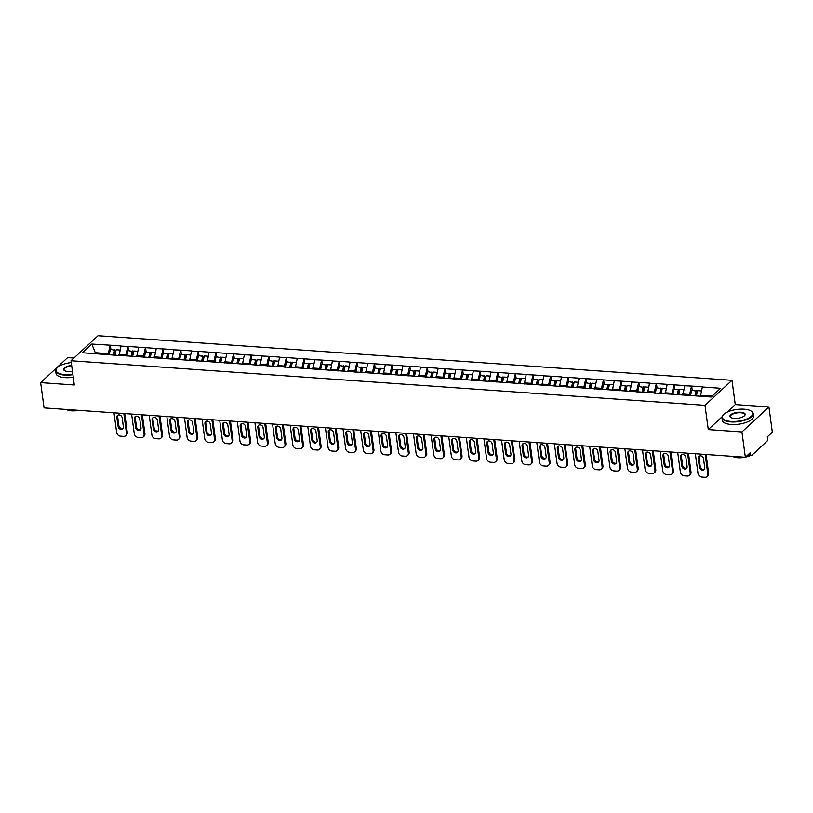 <?xml version="1.0" encoding="UTF-8"?>
<svg xmlns="http://www.w3.org/2000/svg" width="813" height="813" viewBox="0 0 813 813"><rect width="100%" height="100%" fill="white"/><g stroke="black" fill="none" stroke-linecap="round" stroke-linejoin="round"><path stroke-width="1.22" d="M73.922 358.055L67.642 357.608L40.65 382.628L44.075 407.923L745.358 457.252L741.934 431.957L768.925 406.937L735.277 404.569L731.995 380.311L98.017 335.718L71.026 360.738L705.003 405.331L731.995 380.311M768.925 406.937L772.35 432.231L767.299 436.916L767.553 438.766A1.89 0.833 94 0 1 766.974 441.246L751.7 455.402A1.89 0.833 94 0 1 751.334 455.565L747.472 455.29M95.67 353.696L91.818 344.062L82.418 352.761L118.576 355.464M91.818 344.062L110.324 345.2L110.893 349.397M119.125 355.505L121.056 345.952L110.324 345.2M120.893 346.104L127.946 346.44L128.515 350.637M136.747 356.744L138.667 347.192L127.946 346.44M138.505 347.344L145.557 347.679L146.127 351.877M154.358 357.984L156.289 348.431L145.557 347.679M156.126 348.584L163.179 348.919L163.748 353.116M171.98 359.224L173.901 349.671L163.179 348.919M173.748 349.824L180.791 350.149L181.36 354.356M189.592 360.464L191.522 350.911L180.791 350.149M191.36 351.053L198.413 351.389L198.982 355.596M207.213 361.704L209.134 352.151L198.413 351.389M208.982 352.293L216.024 352.629L216.593 356.826M224.825 362.944L226.756 353.391L216.024 352.629M226.593 353.533L233.646 353.868L234.215 358.066M242.447 364.183L244.378 354.631L233.646 353.868M244.215 354.773L251.258 355.108L251.827 359.305M260.058 365.423L261.989 355.86L251.258 355.108M261.827 356.013L268.879 356.348L269.449 360.545M277.68 366.663L279.611 357.1L268.879 356.348M279.448 357.253L286.491 357.588L287.06 361.785M295.292 367.893L297.223 358.34L286.491 357.588M297.06 358.492L304.113 358.828L304.682 363.025M312.914 369.132L314.844 359.58L304.113 358.828M314.682 359.732L321.724 360.068L322.294 364.265M330.525 370.372L332.456 360.82L321.724 360.068M332.293 360.972L339.346 361.307L339.915 365.504M348.147 371.612L350.078 362.059L339.346 361.307M349.915 362.212L356.958 362.547L357.527 366.744M365.759 372.852L367.689 363.299L356.958 362.547M367.527 363.452L374.58 363.787L375.149 367.984M383.38 374.092L385.311 364.539L374.58 363.787M385.149 364.691L392.191 365.027L392.76 369.224M400.992 375.332L402.923 365.779L392.191 365.027M402.76 365.931L409.813 366.267L410.382 370.464M418.614 376.571L420.545 367.019L409.813 366.267M420.382 367.171L427.435 367.496L427.994 371.704M436.225 377.811L438.156 368.259L427.435 367.496M437.994 368.411L445.046 368.736L445.615 372.943M453.847 379.051L455.778 369.498L445.046 368.736M455.615 369.641L462.668 369.976L463.227 374.173M471.459 380.291L473.39 370.738L462.668 369.976M473.227 370.88L480.28 371.216L480.849 375.413M489.08 381.531L491.011 371.978L480.28 371.216M490.849 372.12L497.902 372.456L498.46 376.653M506.702 382.771L508.623 373.208L497.902 372.456M508.46 373.36L515.513 373.695L516.082 377.893M524.314 384.01L526.245 374.447L515.513 373.695M526.082 374.6L533.135 374.935L533.694 379.132M541.936 385.24L543.856 375.687L533.135 374.935M543.694 375.84L550.747 376.175L551.316 380.372M559.547 386.48L561.478 376.927L550.747 376.175M561.316 377.08L568.368 377.415L568.927 381.612M577.169 387.72L579.09 378.167L568.368 377.415M578.927 378.319L585.98 378.655L586.549 382.852M594.781 388.96L596.712 379.407L585.98 378.655M596.549 379.559L603.602 379.895L604.171 384.092M612.402 390.199L614.323 380.647L603.602 379.895M614.161 380.799L621.213 381.134L621.782 385.332M630.014 391.439L631.945 381.886L621.213 381.134M631.782 382.039L638.835 382.374L639.404 386.571M647.636 392.679L649.557 383.126L638.835 382.374M649.394 383.279L656.447 383.614L657.016 387.811M665.247 393.919L667.178 384.366L656.447 383.614M667.016 384.519L674.068 384.844L674.638 389.051M682.869 395.159L684.79 385.606L674.068 384.844M684.627 385.758L691.68 386.084L692.249 390.291M700.46 396.236L702.412 386.846L691.68 386.084M702.249 386.988L720.603 388.279L711.202 396.988L118.383 355.291M126.015 355.992L125.863 354.864L118.972 354.377M125.863 354.864L127.783 346.582M143.637 357.232L143.484 356.104L136.594 355.616M143.484 356.104L145.395 347.822M161.248 358.472L161.096 357.344L154.206 356.856M161.096 357.344L163.017 349.062M178.87 359.712L178.718 358.584L171.828 358.096M178.718 358.584L180.628 350.301M196.482 360.952L196.329 359.824L189.439 359.336M196.329 359.824L198.25 351.541M214.104 362.181L213.951 361.063L207.061 360.576M213.951 361.063L215.862 352.781M231.715 363.421L231.563 362.303L224.673 361.815M231.563 362.303L233.483 354.021M249.337 364.661L249.185 363.533L242.294 363.055M249.185 363.533L251.095 355.261M266.949 365.901L266.796 364.773L259.906 364.295M266.796 364.773L268.717 356.501M284.57 367.141L284.418 366.013L277.528 365.535M284.418 366.013L286.328 357.74M302.182 368.38L302.03 367.252L295.139 366.775M302.03 367.252L303.95 358.98M319.804 369.62L319.651 368.492L312.761 368.015M319.651 368.492L321.562 360.22M337.415 370.86L337.263 369.732L330.373 369.244M337.263 369.732L339.184 361.46M355.037 372.1L354.885 370.972L347.994 370.484M354.885 370.972L356.805 362.7M372.649 373.34L372.496 372.212L365.606 371.724M372.496 372.212L374.417 363.929M390.27 374.58L390.118 373.452L383.228 372.964M390.118 373.452L392.039 365.169M407.882 375.819L407.73 374.691L400.839 374.204M407.73 374.691L409.65 366.409M425.504 377.059L425.351 375.931L418.461 375.443M425.351 375.931L427.272 367.649M443.115 378.299L442.963 377.171L436.073 376.683M442.963 377.171L444.884 368.889M460.737 379.529L460.585 378.411L453.695 377.923M460.585 378.411L462.506 370.128M478.349 380.769L478.196 379.651L471.306 379.163M478.196 379.651L480.117 371.368M495.971 382.008L495.818 380.891L488.928 380.403M495.818 380.891L497.739 372.608M513.582 383.248L513.43 382.12L506.55 381.643M513.43 382.12L515.351 373.848M531.204 384.488L531.052 383.36L524.161 382.882M531.052 383.36L532.972 375.088M548.816 385.728L548.663 384.6L541.783 384.122M548.663 384.6L550.584 376.328M566.437 386.968L566.285 385.84L559.395 385.362M566.285 385.84L568.206 377.567M584.049 388.208L583.897 387.079L577.017 386.592M583.897 387.079L585.817 378.807M601.671 389.447L601.518 388.319L594.628 387.831M601.518 388.319L603.439 380.047M619.282 390.687L619.13 389.559L612.25 389.071M619.13 389.559L621.051 381.277M636.904 391.927L636.752 390.799L629.862 390.311M636.752 390.799L638.672 382.517M654.516 393.167L654.363 392.039L647.483 391.551M654.363 392.039L656.284 383.756M672.138 394.407L671.985 393.279L665.095 392.791M671.985 393.279L673.906 384.996M689.759 395.646L689.607 394.518L682.717 394.031M689.607 394.518L691.517 386.236M748.57 454.274L750.653 454.426L750.409 452.577L745.358 457.252M750.653 454.426A1.89 0.833 94 0 0 751.334 455.565M712.168 396.104L700.328 395.27M40.65 382.628L74.298 384.996L71.026 360.738M722.015 416.856L708.286 429.589L741.934 431.957M708.286 429.589L705.003 405.331M108.403 354.753L108.251 353.625L95.538 352.73L94.582 353.614M108.251 353.625L110.162 345.352M735.277 404.569L726.974 412.262M707.015 476.591A3.78 3.069 -132.8 0 0 707.828 474.05L708.641 473.308A3.78 3.069 47.2 0 1 707.828 475.839L707.015 476.591A3.78 3.069 -132.8 0 1 704.912 477.282L701.863 477.068A3.78 3.069 -132.8 0 1 698.011 473.359L695.349 453.735M707.828 474.05L705.176 454.426M703.519 458.705A2.967 2.409 -132.8 0 0 701.629 456.123A2.967 2.409 -132.8 0 0 698.855 456.347A2.967 2.409 -132.8 0 0 698.215 458.329L699.434 467.343A2.967 2.409 -132.8 0 0 701.314 469.924A2.967 2.409 -132.8 0 0 704.099 469.701A2.967 2.409 -132.8 0 0 704.739 467.719L703.519 458.705M708.641 473.308L706.101 454.487M699.312 456.022A2.967 2.409 -132.8 0 0 699.017 457.577L700.237 466.591A2.967 2.409 -132.8 0 0 704.454 469.274M701.334 390.921L697.524 390.657L696.395 395.951M690.542 395.697L691.7 390.25L696.802 391.185L695.796 395.901M694.922 395.84L696.05 390.555M689.404 475.351A3.78 3.069 -132.8 0 0 690.217 472.81L691.02 472.068A3.78 3.069 47.2 0 1 690.207 474.599L689.404 475.351A3.78 3.069 -132.8 0 1 687.3 476.042L684.251 475.829A3.78 3.069 -132.8 0 1 680.39 472.119L677.737 452.495M690.217 472.81L687.564 453.187M685.898 457.465A2.967 2.409 -132.8 0 0 684.018 454.884A2.967 2.409 -132.8 0 0 681.233 455.107A2.967 2.409 -132.8 0 0 680.593 457.089L681.812 466.103A2.967 2.409 -132.8 0 0 683.703 468.684A2.967 2.409 -132.8 0 0 686.477 468.461A2.967 2.409 -132.8 0 0 687.117 466.479L685.898 457.465M691.02 472.068L688.479 453.248M681.69 454.792A2.967 2.409 -132.8 0 0 681.406 456.337L682.625 465.351A2.967 2.409 -132.8 0 0 686.833 468.034M683.723 389.691L679.902 389.417L678.774 394.712M672.93 394.457L674.089 389.01L679.19 389.945L678.184 394.671M677.31 394.61L678.438 389.315M671.782 474.111A3.78 3.069 -132.8 0 0 672.595 471.581L673.408 470.829A3.78 3.069 47.2 0 1 672.595 473.359L671.782 474.111A3.78 3.069 -132.8 0 1 669.678 474.802L666.63 474.589A3.78 3.069 -132.8 0 1 662.778 470.89L660.115 451.256M672.595 471.581L669.942 451.947M668.286 456.225A2.967 2.409 -132.8 0 0 666.396 453.644A2.967 2.409 -132.8 0 0 663.621 453.867A2.967 2.409 -132.8 0 0 662.981 455.849L664.201 464.863A2.967 2.409 -132.8 0 0 666.081 467.445A2.967 2.409 -132.8 0 0 668.865 467.221A2.967 2.409 -132.8 0 0 669.505 465.239L668.286 456.225M673.408 470.829L670.867 452.018M664.079 453.552A2.967 2.409 -132.8 0 0 663.784 455.107L665.004 464.111A2.967 2.409 -132.8 0 0 669.221 466.794M666.101 388.451L662.29 388.177L661.162 393.472M655.308 393.218L656.467 387.771L661.569 388.705L660.563 393.431M659.689 393.37L660.817 388.075M654.17 472.871A3.78 3.069 -132.8 0 0 654.983 470.341L655.786 469.589A3.78 3.069 47.2 0 1 654.973 472.119L654.17 472.871A3.78 3.069 -132.8 0 1 652.067 473.562L649.008 473.349A3.78 3.069 -132.8 0 1 645.156 469.65L642.504 450.016M654.983 470.341L652.331 450.707M650.664 454.985A2.967 2.409 -132.8 0 0 648.784 452.404A2.967 2.409 -132.8 0 0 646 452.628A2.967 2.409 -132.8 0 0 645.359 454.609L646.579 463.623A2.967 2.409 -132.8 0 0 648.469 466.205A2.967 2.409 -132.8 0 0 651.243 465.981A2.967 2.409 -132.8 0 0 651.884 463.999L650.664 454.985M655.786 469.589L653.245 450.778M646.457 452.313A2.967 2.409 -132.8 0 0 646.172 453.867L647.392 462.871A2.967 2.409 -132.8 0 0 651.599 465.554M648.489 387.212L644.668 386.937L643.54 392.232M637.687 391.978L638.855 386.531L643.957 387.466L642.951 392.191M642.077 392.13L643.205 386.836M636.549 471.631A3.78 3.069 -132.8 0 0 637.362 469.101L638.175 468.349A3.78 3.069 47.2 0 1 637.362 470.89L636.549 471.631A3.78 3.069 -132.8 0 1 634.445 472.323L631.396 472.109A3.78 3.069 -132.8 0 1 627.534 468.41L624.882 448.776M637.362 469.101L634.709 449.467M633.053 453.745A2.967 2.409 -132.8 0 0 631.162 451.174A2.967 2.409 -132.8 0 0 628.378 451.388A2.967 2.409 -132.8 0 0 627.748 453.38L628.967 462.384A2.967 2.409 -132.8 0 0 630.847 464.965A2.967 2.409 -132.8 0 0 633.632 464.741A2.967 2.409 -132.8 0 0 634.272 462.76L633.053 453.745M638.175 468.349L635.634 449.538M628.845 451.073A2.967 2.409 -132.8 0 0 628.551 452.628L629.77 461.632A2.967 2.409 -132.8 0 0 633.977 464.314M630.868 385.972L627.057 385.697L625.929 390.992M620.075 390.738L621.234 385.291L626.335 386.226L625.329 390.951M624.455 390.89L625.583 385.596M618.927 470.392A3.78 3.069 -132.8 0 0 619.75 467.861L620.553 467.109A3.78 3.069 47.2 0 1 619.74 469.65L618.927 470.392A3.78 3.069 -132.8 0 1 616.823 471.083L613.774 470.869A3.78 3.069 -132.8 0 1 609.923 467.17L607.27 447.536M619.75 467.861L617.097 448.227M615.431 452.506A2.967 2.409 -132.8 0 0 613.551 449.935A2.967 2.409 -132.8 0 0 610.766 450.148A2.967 2.409 -132.8 0 0 610.126 452.14L611.346 461.144A2.967 2.409 -132.8 0 0 613.226 463.725A2.967 2.409 -132.8 0 0 616.01 463.512A2.967 2.409 -132.8 0 0 616.65 461.52L615.431 452.506M620.553 467.109L618.012 448.298M611.224 449.833A2.967 2.409 -132.8 0 0 610.939 451.388L612.159 460.392A2.967 2.409 -132.8 0 0 616.366 463.075M613.256 384.732L609.435 384.458L608.307 389.752M602.453 389.498L603.622 384.051L608.724 384.986L607.718 389.712M606.844 389.651L607.972 384.356M744.129 409.224A15.386 5.884 -7.7 0 0 723.326 414.793A15.386 5.884 -7.7 0 0 730.948 421.429A15.386 5.884 -7.7 0 0 748.509 418.187A15.386 5.884 -7.7 0 0 751.1 411.043A15.386 5.884 -7.7 0 0 744.129 409.224M751.283 411.165A15.772 6.026 172.3 0 1 751.476 411.276A15.772 6.026 172.3 0 1 753.214 413.563A15.772 6.026 172.3 0 1 730.836 421.927A15.772 6.026 172.3 0 1 721.964 417.78A15.772 6.026 172.3 0 1 723.021 415.128A15.772 6.026 172.3 0 1 723.184 414.965M740.836 412.272A7.693 2.937 172.3 0 1 744.647 415.595A7.693 2.937 172.3 0 1 734.241 418.38A7.693 2.937 172.3 0 1 730.755 417.465A7.693 2.937 172.3 0 1 732.056 413.898A7.693 2.937 172.3 0 1 740.836 412.272M744.484 415.758A7.317 2.795 -7.7 0 0 744.84 414.691A7.317 2.795 -7.7 0 0 740.714 412.77A7.317 2.795 -7.7 0 0 730.338 416.652A7.317 2.795 -7.7 0 0 730.958 417.587M739.617 456.845A15.772 6.026 172.3 0 1 735.552 456.815A15.772 6.026 172.3 0 1 731.985 456.317M744.982 457.231A11.352 4.339 172.3 0 1 737.798 457.719A11.352 4.339 172.3 0 1 732.828 456.479M753.214 413.563L753.549 416.104A15.772 6.026 172.3 0 1 731.182 424.467A15.772 6.026 172.3 0 1 722.3 420.331L721.964 417.78M750.409 455.493A11.352 4.339 172.3 0 1 745.501 457.119M757.716 449.833A15.772 6.026 172.3 0 1 754.078 453.207M748.671 455.371A15.772 6.026 172.3 0 1 746.883 455.839M71.27 362.537A15.386 5.884 -7.7 0 0 57.052 367.933A15.386 5.884 -7.7 0 0 64.674 374.569A15.386 5.884 -7.7 0 0 72.835 374.173M72.906 374.661A15.772 6.026 172.3 0 1 64.562 375.067A15.772 6.026 172.3 0 1 55.68 370.921A15.772 6.026 172.3 0 1 56.747 368.269A15.772 6.026 172.3 0 1 56.9 368.096M72.448 371.256A7.693 2.937 172.3 0 1 67.967 371.511A7.693 2.937 172.3 0 1 64.481 370.606A7.693 2.937 172.3 0 1 64.847 367.598A7.693 2.937 172.3 0 1 71.666 365.454M73.343 409.986A15.772 6.026 172.3 0 1 69.278 409.955A15.772 6.026 172.3 0 1 65.711 409.447M78.709 410.362A11.352 4.339 172.3 0 1 71.524 410.86A11.352 4.339 172.3 0 1 66.554 409.62M73.251 377.202A15.772 6.026 172.3 0 1 64.898 377.608A15.772 6.026 172.3 0 1 56.026 373.462L55.68 370.921M71.727 365.952A7.317 2.795 -7.7 0 0 64.054 369.793A7.317 2.795 -7.7 0 0 64.684 370.728M601.315 469.162A3.78 3.069 -132.8 0 0 602.128 466.621L602.941 465.869A3.78 3.069 47.2 0 1 602.128 468.41L601.315 469.162A3.78 3.069 -132.8 0 1 599.211 469.843L596.163 469.629A3.78 3.069 -132.8 0 1 592.301 465.93L589.649 446.296M602.128 466.621L599.476 446.987M597.819 451.266A2.967 2.409 -132.8 0 0 595.929 448.695A2.967 2.409 -132.8 0 0 593.144 448.908A2.967 2.409 -132.8 0 0 592.514 450.9L593.724 459.904A2.967 2.409 -132.8 0 0 595.614 462.485A2.967 2.409 -132.8 0 0 598.398 462.272A2.967 2.409 -132.8 0 0 599.039 460.28L597.819 451.266M602.941 465.869L600.4 447.059M593.612 448.593A2.967 2.409 -132.8 0 0 593.317 450.148L594.537 459.152A2.967 2.409 -132.8 0 0 598.744 461.835M595.634 383.492L591.823 383.218L590.695 388.512M584.842 388.258L586 382.811L591.102 383.746L590.096 388.472M589.222 388.411L590.35 383.116M583.693 467.922A3.78 3.069 -132.8 0 0 584.517 465.382L585.319 464.63A3.78 3.069 47.2 0 1 584.506 467.17L583.693 467.922A3.78 3.069 -132.8 0 1 581.59 468.603L578.541 468.39A3.78 3.069 -132.8 0 1 574.689 464.69L572.037 445.067M584.517 465.382L581.864 445.758M580.197 450.026A2.967 2.409 -132.8 0 0 578.317 447.455A2.967 2.409 -132.8 0 0 575.533 447.668A2.967 2.409 -132.8 0 0 574.893 449.66L576.112 458.664A2.967 2.409 -132.8 0 0 577.992 461.245A2.967 2.409 -132.8 0 0 580.777 461.032A2.967 2.409 -132.8 0 0 581.417 459.04L580.197 450.026M585.319 464.63L582.779 445.819M575.99 447.353A2.967 2.409 -132.8 0 0 575.706 448.908L576.925 457.922A2.967 2.409 -132.8 0 0 581.132 460.595M578.023 382.252L574.202 381.988L573.074 387.273M567.22 387.029L568.389 381.571L573.49 382.506L572.484 387.232M571.61 387.171L572.738 381.876M566.082 466.682A3.78 3.069 -132.8 0 0 566.895 464.142L567.708 463.39A3.78 3.069 47.2 0 1 566.895 465.93L566.082 466.682A3.78 3.069 -132.8 0 1 563.978 467.373L560.929 467.15A3.78 3.069 -132.8 0 1 557.068 463.451L554.415 443.827M566.895 464.142L564.242 444.518M562.586 448.796A2.967 2.409 -132.8 0 0 560.696 446.215A2.967 2.409 -132.8 0 0 557.911 446.428A2.967 2.409 -132.8 0 0 557.281 448.42L558.49 457.424A2.967 2.409 -132.8 0 0 560.381 460.006A2.967 2.409 -132.8 0 0 563.165 459.792A2.967 2.409 -132.8 0 0 563.805 457.8L562.586 448.796M567.708 463.39L565.167 444.579M558.379 446.113A2.967 2.409 -132.8 0 0 558.084 447.668L559.303 456.682A2.967 2.409 -132.8 0 0 563.511 459.355M560.401 381.012L556.59 380.748L555.462 386.033M549.608 385.789L550.767 380.332L555.868 381.267L554.862 385.992M553.988 385.931L555.116 380.636M548.46 465.443A3.78 3.069 -132.8 0 0 549.283 462.902L550.086 462.15A3.78 3.069 47.2 0 1 549.273 464.69L548.46 465.443A3.78 3.069 -132.8 0 1 546.356 466.134L543.308 465.92A3.78 3.069 -132.8 0 1 539.456 462.211L536.804 442.587M549.283 462.902L546.631 443.278M544.964 447.557A2.967 2.409 -132.8 0 0 543.084 444.975A2.967 2.409 -132.8 0 0 540.299 445.189A2.967 2.409 -132.8 0 0 539.659 447.18L540.879 456.195A2.967 2.409 -132.8 0 0 542.759 458.766A2.967 2.409 -132.8 0 0 545.543 458.552A2.967 2.409 -132.8 0 0 546.184 456.56L544.964 447.557M550.086 462.15L547.545 443.339M540.757 444.874A2.967 2.409 -132.8 0 0 540.472 446.428L541.692 455.443A2.967 2.409 -132.8 0 0 545.899 458.115M542.789 379.773L538.968 379.508L537.84 384.793M531.987 384.549L533.155 379.092L538.257 380.037L537.251 384.752M536.377 384.691L537.505 379.407M530.848 464.203A3.78 3.069 -132.8 0 0 531.661 461.662L532.474 460.91A3.78 3.069 47.2 0 1 531.661 463.451L530.848 464.203A3.78 3.069 -132.8 0 1 528.745 464.894L525.696 464.68A3.78 3.069 -132.8 0 1 521.834 460.971L519.182 441.347M531.661 461.662L529.009 442.038M527.352 446.317A2.967 2.409 -132.8 0 0 525.462 443.735A2.967 2.409 -132.8 0 0 522.678 443.949A2.967 2.409 -132.8 0 0 522.048 445.941L523.257 454.955A2.967 2.409 -132.8 0 0 525.147 457.526A2.967 2.409 -132.8 0 0 527.932 457.313A2.967 2.409 -132.8 0 0 528.572 455.321L527.352 446.317M532.474 460.91L529.934 442.099M523.145 443.634A2.967 2.409 -132.8 0 0 522.85 445.189L524.07 454.203A2.967 2.409 -132.8 0 0 528.277 456.876M525.168 378.533L521.357 378.269L520.229 383.553M514.375 383.309L515.533 377.852L520.635 378.797L519.629 383.512M518.755 383.451L519.883 378.167M513.227 462.963A3.78 3.069 -132.8 0 0 514.05 460.422L514.853 459.67A3.78 3.069 47.2 0 1 514.04 462.211L513.227 462.963A3.78 3.069 -132.8 0 1 511.123 463.654L508.074 463.44A3.78 3.069 -132.8 0 1 504.223 459.731L501.57 440.107M514.05 460.422L511.397 440.798M509.731 445.077A2.967 2.409 -132.8 0 0 507.851 442.496A2.967 2.409 -132.8 0 0 505.066 442.709A2.967 2.409 -132.8 0 0 504.426 444.701L505.645 453.715A2.967 2.409 -132.8 0 0 507.525 456.286A2.967 2.409 -132.8 0 0 510.31 456.073A2.967 2.409 -132.8 0 0 510.95 454.081L509.731 445.077M514.853 459.67L512.312 440.859M505.523 442.394A2.967 2.409 -132.8 0 0 505.239 443.949L506.458 452.963A2.967 2.409 -132.8 0 0 510.666 455.636M507.556 377.293L503.735 377.029L502.607 382.313M496.753 382.069L497.922 376.622L503.023 377.557L502.017 382.273M501.143 382.212L502.271 376.927M495.615 461.723A3.78 3.069 -132.8 0 0 496.428 459.182L497.241 458.43A3.78 3.069 47.2 0 1 496.428 460.971L495.615 461.723A3.78 3.069 -132.8 0 1 493.511 462.414L490.463 462.201A3.78 3.069 -132.8 0 1 486.601 458.491L483.948 438.868M496.428 459.182L493.776 439.559M492.119 443.837A2.967 2.409 -132.8 0 0 490.229 441.256A2.967 2.409 -132.8 0 0 487.444 441.479A2.967 2.409 -132.8 0 0 486.814 443.461L488.024 452.475A2.967 2.409 -132.8 0 0 489.914 455.046A2.967 2.409 -132.8 0 0 492.698 454.833A2.967 2.409 -132.8 0 0 493.339 452.841L492.119 443.837M497.241 458.43L494.7 439.62M487.902 441.154A2.967 2.409 -132.8 0 0 487.617 442.709L488.837 451.723A2.967 2.409 -132.8 0 0 493.044 454.396M489.934 376.053L486.123 375.789L484.985 381.073M479.142 380.83L480.3 375.382L485.402 376.317L484.396 381.033M483.522 380.972L484.65 375.687M477.993 460.483A3.78 3.069 -132.8 0 0 478.816 457.943L479.619 457.191A3.78 3.069 47.2 0 1 478.806 459.731L477.993 460.483A3.78 3.069 -132.8 0 1 475.89 461.174L472.841 460.961A3.78 3.069 -132.8 0 1 468.989 457.252L466.337 437.628M478.816 457.943L476.154 438.319M474.497 442.597A2.967 2.409 -132.8 0 0 472.617 440.016A2.967 2.409 -132.8 0 0 469.833 440.24A2.967 2.409 -132.8 0 0 469.192 442.221L470.412 451.235A2.967 2.409 -132.8 0 0 472.292 453.817A2.967 2.409 -132.8 0 0 475.077 453.593A2.967 2.409 -132.8 0 0 475.717 451.611L474.497 442.597M479.619 457.191L477.079 438.38M470.29 439.914A2.967 2.409 -132.8 0 0 470.005 441.469L471.225 450.483A2.967 2.409 -132.8 0 0 475.432 453.166M472.323 374.813L468.501 374.549L467.373 379.844M461.52 379.59L462.688 374.143L467.79 375.078L466.784 379.793M465.91 379.732L467.038 374.447M460.382 459.243A3.78 3.069 -132.8 0 0 461.195 456.703L462.008 455.961A3.78 3.069 47.2 0 1 461.195 458.491L460.382 459.243A3.78 3.069 -132.8 0 1 458.278 459.934L455.229 459.721A3.78 3.069 -132.8 0 1 451.367 456.012L448.715 436.388M461.195 456.703L458.542 437.079M456.886 441.357A2.967 2.409 -132.8 0 0 454.995 438.776A2.967 2.409 -132.8 0 0 452.211 439A2.967 2.409 -132.8 0 0 451.571 440.981L452.79 449.996A2.967 2.409 -132.8 0 0 454.68 452.577A2.967 2.409 -132.8 0 0 457.465 452.353A2.967 2.409 -132.8 0 0 458.105 450.372L456.886 441.357M462.008 455.961L459.457 437.14M452.668 438.674A2.967 2.409 -132.8 0 0 452.384 440.229L453.603 449.243A2.967 2.409 -132.8 0 0 457.81 451.926M454.701 373.574L450.89 373.309L449.752 378.604M443.908 378.35L445.067 372.903L450.168 373.838L449.162 378.553M448.288 378.492L449.416 373.208M442.76 458.004A3.78 3.069 -132.8 0 0 443.583 455.463L444.386 454.721A3.78 3.069 47.2 0 1 443.573 457.252L442.76 458.004A3.78 3.069 -132.8 0 1 440.656 458.695L437.607 458.481A3.78 3.069 -132.8 0 1 433.756 454.772L431.103 435.148M443.583 455.463L440.92 435.839M439.264 440.118A2.967 2.409 -132.8 0 0 437.384 437.536A2.967 2.409 -132.8 0 0 434.599 437.76A2.967 2.409 -132.8 0 0 433.959 439.742L435.179 448.756A2.967 2.409 -132.8 0 0 437.059 451.337A2.967 2.409 -132.8 0 0 439.843 451.113A2.967 2.409 -132.8 0 0 440.483 449.132L439.264 440.118M444.386 454.721L441.845 435.9M435.057 437.445A2.967 2.409 -132.8 0 0 434.772 438.99L435.992 448.004A2.967 2.409 -132.8 0 0 440.199 450.687M437.089 372.344L433.268 372.069L432.14 377.364M426.286 377.11L427.455 371.663L432.557 372.598L431.54 377.323M430.666 377.262L431.805 371.968M425.148 456.764A3.78 3.069 -132.8 0 0 425.961 454.233L426.774 453.481A3.78 3.069 47.2 0 1 425.961 456.012L425.148 456.764A3.78 3.069 -132.8 0 1 423.045 457.455L419.996 457.241A3.78 3.069 -132.8 0 1 416.134 453.542L413.482 433.908M425.961 454.233L423.309 434.599M421.652 438.878A2.967 2.409 -132.8 0 0 419.762 436.296A2.967 2.409 -132.8 0 0 416.978 436.52A2.967 2.409 -132.8 0 0 416.337 438.502L417.557 447.516A2.967 2.409 -132.8 0 0 419.447 450.097A2.967 2.409 -132.8 0 0 422.232 449.874A2.967 2.409 -132.8 0 0 422.872 447.892L421.652 438.878M426.774 453.481L424.223 434.67M417.435 436.205A2.967 2.409 -132.8 0 0 417.15 437.76L418.37 446.764A2.967 2.409 -132.8 0 0 422.577 449.447M419.467 371.104L415.656 370.83L414.518 376.124M408.675 375.87L409.833 370.423L414.935 371.358L413.929 376.084M413.055 376.023L414.183 370.728M407.526 455.524A3.78 3.069 -132.8 0 0 408.35 452.993L409.152 452.241A3.78 3.069 47.2 0 1 408.339 454.772L407.526 455.524A3.78 3.069 -132.8 0 1 405.423 456.215L402.374 456.002A3.78 3.069 -132.8 0 1 398.522 452.302L395.87 432.668M408.35 452.993L405.687 433.359M404.031 437.638A2.967 2.409 -132.8 0 0 402.15 435.057A2.967 2.409 -132.8 0 0 399.366 435.28A2.967 2.409 -132.8 0 0 398.726 437.262L399.945 446.276A2.967 2.409 -132.8 0 0 401.825 448.857A2.967 2.409 -132.8 0 0 404.61 448.634A2.967 2.409 -132.8 0 0 405.25 446.652L404.031 437.638M409.152 452.241L406.612 433.431M399.823 434.965A2.967 2.409 -132.8 0 0 399.539 436.52L400.748 445.524A2.967 2.409 -132.8 0 0 404.965 448.207M401.856 369.864L398.035 369.59L396.907 374.884M391.053 374.63L392.222 369.183L397.323 370.118L396.307 374.844M395.433 374.783L396.571 369.488M389.915 454.284A3.78 3.069 -132.8 0 0 390.728 451.754L391.541 451.002A3.78 3.069 47.2 0 1 390.718 453.542L389.915 454.284A3.78 3.069 -132.8 0 1 387.811 454.975L384.762 454.762A3.78 3.069 -132.8 0 1 380.901 451.063L378.248 431.429M390.728 451.754L388.075 432.12M386.419 436.398A2.967 2.409 -132.8 0 0 384.529 433.827A2.967 2.409 -132.8 0 0 381.744 434.04A2.967 2.409 -132.8 0 0 381.104 436.032L382.323 445.036A2.967 2.409 -132.8 0 0 384.214 447.617A2.967 2.409 -132.8 0 0 386.998 447.394A2.967 2.409 -132.8 0 0 387.638 445.412L386.419 436.398M391.541 451.002L388.99 432.191M382.201 433.725A2.967 2.409 -132.8 0 0 381.917 435.28L383.136 444.284A2.967 2.409 -132.8 0 0 387.344 446.967M384.234 368.624L380.423 368.35L379.285 373.645M373.441 373.391L374.6 367.943L379.701 368.878L378.695 373.604M377.821 373.543L378.949 368.248M372.293 453.044A3.78 3.069 -132.8 0 0 373.116 450.514L373.919 449.762A3.78 3.069 47.2 0 1 373.106 452.302L372.293 453.044A3.78 3.069 -132.8 0 1 370.189 453.735L367.141 453.522A3.78 3.069 -132.8 0 1 363.289 449.823L360.637 430.189M373.116 450.514L370.454 430.88M368.797 435.158A2.967 2.409 -132.8 0 0 366.917 432.587A2.967 2.409 -132.8 0 0 364.133 432.801A2.967 2.409 -132.8 0 0 363.492 434.792L364.712 443.796A2.967 2.409 -132.8 0 0 366.592 446.378A2.967 2.409 -132.8 0 0 369.376 446.164A2.967 2.409 -132.8 0 0 370.017 444.172L368.797 435.158M373.919 449.762L371.378 430.951M364.59 432.486A2.967 2.409 -132.8 0 0 364.305 434.04L365.515 443.044A2.967 2.409 -132.8 0 0 369.732 445.727M366.612 367.385L362.801 367.11L361.673 372.405M355.82 372.151L356.988 366.704L362.09 367.639L361.074 372.364M360.2 372.303L361.338 367.009M354.681 451.815A3.78 3.069 -132.8 0 0 355.494 449.274L356.307 448.522A3.78 3.069 47.2 0 1 355.484 451.063L354.681 451.815A3.78 3.069 -132.8 0 1 352.578 452.495L349.529 452.282A3.78 3.069 -132.8 0 1 345.667 448.583L343.015 428.949M355.494 449.274L352.842 429.64M351.186 433.918A2.967 2.409 -132.8 0 0 349.295 431.347A2.967 2.409 -132.8 0 0 346.511 431.561A2.967 2.409 -132.8 0 0 345.871 433.553L347.09 442.557A2.967 2.409 -132.8 0 0 348.98 445.138A2.967 2.409 -132.8 0 0 351.765 444.924A2.967 2.409 -132.8 0 0 352.405 442.933L351.186 433.918M356.307 448.522L353.757 429.711M346.968 431.246A2.967 2.409 -132.8 0 0 346.684 432.801L347.903 441.805A2.967 2.409 -132.8 0 0 352.11 444.487M349.001 366.145L345.179 365.87L344.051 371.165M338.208 370.911L339.367 365.464L344.468 366.399L343.462 371.124M342.588 371.063L343.716 365.769M337.06 450.575A3.78 3.069 -132.8 0 0 337.873 448.034L338.686 447.282A3.78 3.069 47.2 0 1 337.873 449.823L337.06 450.575A3.78 3.069 -132.8 0 1 334.956 451.256L331.907 451.042A3.78 3.069 -132.8 0 1 328.056 447.343L325.403 427.719M337.873 448.034L335.22 428.41M333.564 432.679A2.967 2.409 -132.8 0 0 331.684 430.107A2.967 2.409 -132.8 0 0 328.899 430.321A2.967 2.409 -132.8 0 0 328.259 432.313L329.478 441.317A2.967 2.409 -132.8 0 0 331.358 443.898A2.967 2.409 -132.8 0 0 334.143 443.685A2.967 2.409 -132.8 0 0 334.783 441.693L333.564 432.679M338.686 447.282L336.145 428.471M329.356 430.006A2.967 2.409 -132.8 0 0 329.072 431.561L330.281 440.575A2.967 2.409 -132.8 0 0 334.499 443.248M331.379 364.905L327.568 364.641L326.44 369.925M320.586 369.681L321.755 364.224L326.856 365.159L325.84 369.885M324.966 369.824L326.094 364.529M319.448 449.335A3.78 3.069 -132.8 0 0 320.261 446.794L321.074 446.042A3.78 3.069 47.2 0 1 320.251 448.583L319.448 449.335A3.78 3.069 -132.8 0 1 317.344 450.026L314.296 449.802A3.78 3.069 -132.8 0 1 310.434 446.103L307.781 426.479M320.261 446.794L317.609 427.171M315.952 431.449A2.967 2.409 -132.8 0 0 314.062 428.868A2.967 2.409 -132.8 0 0 311.277 429.081A2.967 2.409 -132.8 0 0 310.637 431.073L311.857 440.077A2.967 2.409 -132.8 0 0 313.747 442.658A2.967 2.409 -132.8 0 0 316.531 442.445A2.967 2.409 -132.8 0 0 317.172 440.453L315.952 431.449M321.074 446.042L318.523 427.232M311.735 428.766A2.967 2.409 -132.8 0 0 311.45 430.321L312.67 439.335A2.967 2.409 -132.8 0 0 316.877 442.008M313.767 363.665L309.946 363.401L308.818 368.685M302.975 368.441L304.133 362.984L309.235 363.919L308.229 368.645M307.355 368.584L308.483 363.289M301.826 448.095A3.78 3.069 -132.8 0 0 302.639 445.554L303.452 444.802A3.78 3.069 47.2 0 1 302.639 447.343L301.826 448.095A3.78 3.069 -132.8 0 1 299.723 448.786L296.674 448.573A3.78 3.069 -132.8 0 1 292.822 444.863L290.17 425.24M302.639 445.554L299.987 425.931M298.33 430.209A2.967 2.409 -132.8 0 0 296.45 427.628A2.967 2.409 -132.8 0 0 293.666 427.841A2.967 2.409 -132.8 0 0 293.026 429.833L294.245 438.847A2.967 2.409 -132.8 0 0 296.125 441.418A2.967 2.409 -132.8 0 0 298.91 441.205A2.967 2.409 -132.8 0 0 299.55 439.213L298.33 430.209M303.452 444.802L300.912 425.992M294.123 427.526A2.967 2.409 -132.8 0 0 293.839 429.081L295.048 438.095A2.967 2.409 -132.8 0 0 299.265 440.768M296.145 362.425L292.334 362.161L291.206 367.446M285.353 367.202L286.522 361.744L291.623 362.689L290.607 367.405M289.733 367.344L290.861 362.059M284.215 446.855A3.78 3.069 -132.8 0 0 285.028 444.315L285.841 443.563A3.78 3.069 47.2 0 1 285.017 446.103L284.215 446.855A3.78 3.069 -132.8 0 1 282.111 447.546L279.062 447.333A3.78 3.069 -132.8 0 1 275.201 443.624L272.548 424M285.028 444.315L282.375 424.691M280.719 428.969A2.967 2.409 -132.8 0 0 278.829 426.388A2.967 2.409 -132.8 0 0 276.044 426.601A2.967 2.409 -132.8 0 0 275.404 428.593L276.623 437.607A2.967 2.409 -132.8 0 0 278.513 440.179A2.967 2.409 -132.8 0 0 281.298 439.965A2.967 2.409 -132.8 0 0 281.928 437.973L280.719 428.969M285.841 443.563L283.29 424.752M276.501 426.286A2.967 2.409 -132.8 0 0 276.217 427.841L277.436 436.855A2.967 2.409 -132.8 0 0 281.644 439.528M278.534 361.185L274.713 360.921L273.585 366.206M267.741 365.962L268.9 360.505L274.001 361.45L272.995 366.165M272.121 366.104L273.249 360.82M266.593 445.615A3.78 3.069 -132.8 0 0 267.406 443.075L268.219 442.323A3.78 3.069 47.2 0 1 267.406 444.863L266.593 445.615A3.78 3.069 -132.8 0 1 264.489 446.307L261.44 446.093A3.78 3.069 -132.8 0 1 257.589 442.384L254.936 422.76M267.406 443.075L264.753 423.451M263.097 427.729A2.967 2.409 -132.8 0 0 261.217 425.148A2.967 2.409 -132.8 0 0 258.432 425.362A2.967 2.409 -132.8 0 0 257.792 427.353L259.012 436.368A2.967 2.409 -132.8 0 0 260.892 438.939A2.967 2.409 -132.8 0 0 263.676 438.725A2.967 2.409 -132.8 0 0 264.316 436.733L263.097 427.729M268.219 442.323L265.678 423.512M258.89 425.047A2.967 2.409 -132.8 0 0 258.595 426.601L259.814 435.616A2.967 2.409 -132.8 0 0 264.032 438.288M260.912 359.946L257.101 359.681L255.973 364.966M250.119 364.722L251.288 359.275L256.38 360.21L255.373 364.925M254.499 364.864L255.628 359.58M248.981 444.376A3.78 3.069 -132.8 0 0 249.794 441.835L250.607 441.083A3.78 3.069 47.2 0 1 249.784 443.624L248.981 444.376A3.78 3.069 -132.8 0 1 246.878 445.067L243.829 444.853A3.78 3.069 -132.8 0 1 239.967 441.144L237.315 421.52M249.794 441.835L247.142 422.211M245.485 426.49A2.967 2.409 -132.8 0 0 243.595 423.908A2.967 2.409 -132.8 0 0 240.811 424.132A2.967 2.409 -132.8 0 0 240.17 426.114L241.39 435.128A2.967 2.409 -132.8 0 0 243.28 437.699A2.967 2.409 -132.8 0 0 246.065 437.485A2.967 2.409 -132.8 0 0 246.695 435.494L245.485 426.49M250.607 441.083L248.056 422.272M241.268 423.807A2.967 2.409 -132.8 0 0 240.983 425.362L242.203 434.376A2.967 2.409 -132.8 0 0 246.41 437.048M243.3 358.706L239.479 358.442L238.351 363.726M232.508 363.482L233.666 358.035L238.768 358.97L237.762 363.685M236.888 363.624L238.016 358.34M231.359 443.136A3.78 3.069 -132.8 0 0 232.172 440.595L232.985 439.843A3.78 3.069 47.2 0 1 232.172 442.384L231.359 443.136A3.78 3.069 -132.8 0 1 229.256 443.827L226.207 443.613A3.78 3.069 -132.8 0 1 222.356 439.904L219.703 420.28M232.172 440.595L229.52 420.971M227.864 425.25A2.967 2.409 -132.8 0 0 225.984 422.669A2.967 2.409 -132.8 0 0 223.199 422.892A2.967 2.409 -132.8 0 0 222.559 424.874L223.778 433.888A2.967 2.409 -132.8 0 0 225.658 436.469A2.967 2.409 -132.8 0 0 228.443 436.246A2.967 2.409 -132.8 0 0 229.083 434.264L227.864 425.25M232.985 439.843L230.445 421.032M223.656 422.567A2.967 2.409 -132.8 0 0 223.362 424.122L224.581 433.136A2.967 2.409 -132.8 0 0 228.799 435.819M225.679 357.466L221.868 357.202L220.74 362.496M214.886 362.242L216.055 356.795L221.146 357.73L220.14 362.446M219.266 362.385L220.394 357.1M213.748 441.896A3.78 3.069 -132.8 0 0 214.561 439.355L215.374 438.614A3.78 3.069 47.2 0 1 214.551 441.144L213.748 441.896A3.78 3.069 -132.8 0 1 211.644 442.587L208.595 442.374A3.78 3.069 -132.8 0 1 204.734 438.664L202.081 419.041M214.561 439.355L211.908 419.732M210.252 424.01A2.967 2.409 -132.8 0 0 208.362 421.429A2.967 2.409 -132.8 0 0 205.577 421.652A2.967 2.409 -132.8 0 0 204.937 423.634L206.156 432.648A2.967 2.409 -132.8 0 0 208.047 435.229A2.967 2.409 -132.8 0 0 210.831 435.006A2.967 2.409 -132.8 0 0 211.461 433.024L210.252 424.01M215.374 438.614L212.823 419.793M206.035 421.327A2.967 2.409 -132.8 0 0 205.75 422.882L206.969 431.896A2.967 2.409 -132.8 0 0 211.177 434.579M208.067 356.226L204.246 355.962L203.118 361.257M197.274 361.002L198.433 355.555L203.535 356.49L202.528 361.206M201.654 361.145L202.783 355.86M196.126 440.656A3.78 3.069 -132.8 0 0 196.939 438.116L197.752 437.374A3.78 3.069 47.2 0 1 196.939 439.904L196.126 440.656A3.78 3.069 -132.8 0 1 194.022 441.347L190.974 441.134A3.78 3.069 -132.8 0 1 187.122 437.424L184.46 417.801M196.939 438.116L194.287 418.492M192.63 422.77A2.967 2.409 -132.8 0 0 190.75 420.189A2.967 2.409 -132.8 0 0 187.966 420.412A2.967 2.409 -132.8 0 0 187.325 422.394L188.545 431.408A2.967 2.409 -132.8 0 0 190.425 433.99A2.967 2.409 -132.8 0 0 193.209 433.766A2.967 2.409 -132.8 0 0 193.85 431.784L192.63 422.77M197.752 437.374L195.211 418.553M188.423 420.097A2.967 2.409 -132.8 0 0 188.128 421.642L189.348 430.656A2.967 2.409 -132.8 0 0 193.565 433.339M190.445 354.996L186.634 354.722L185.506 360.017M179.653 359.763L180.821 354.316L185.913 355.251L184.907 359.976M184.033 359.915L185.161 354.62M178.514 439.416A3.78 3.069 -132.8 0 0 179.327 436.886L180.14 436.134A3.78 3.069 47.2 0 1 179.317 438.664L178.514 439.416A3.78 3.069 -132.8 0 1 176.411 440.107L173.362 439.894A3.78 3.069 -132.8 0 1 169.5 436.195L166.848 416.561M179.327 436.886L176.675 417.252M175.019 421.53A2.967 2.409 -132.8 0 0 173.128 418.949A2.967 2.409 -132.8 0 0 170.344 419.173A2.967 2.409 -132.8 0 0 169.704 421.154L170.923 430.168A2.967 2.409 -132.8 0 0 172.813 432.75A2.967 2.409 -132.8 0 0 175.598 432.526A2.967 2.409 -132.8 0 0 176.228 430.544L175.019 421.53M180.14 436.134L177.59 417.323M170.801 418.858A2.967 2.409 -132.8 0 0 170.517 420.412L171.736 429.416A2.967 2.409 -132.8 0 0 175.943 432.099M172.834 353.757L169.013 353.482L167.885 358.777M162.041 358.523L163.2 353.076L168.301 354.011L167.295 358.736M166.421 358.675L167.549 353.381M160.893 438.177A3.78 3.069 -132.8 0 0 161.706 435.646L162.519 434.894A3.78 3.069 47.2 0 1 161.706 437.424L160.893 438.177A3.78 3.069 -132.8 0 1 158.789 438.868L155.74 438.654A3.78 3.069 -132.8 0 1 151.889 434.955L149.226 415.321M161.706 435.646L159.053 416.012M157.397 420.291A2.967 2.409 -132.8 0 0 155.517 417.709A2.967 2.409 -132.8 0 0 152.732 417.933A2.967 2.409 -132.8 0 0 152.092 419.915L153.311 428.929A2.967 2.409 -132.8 0 0 155.192 431.51A2.967 2.409 -132.8 0 0 157.976 431.286A2.967 2.409 -132.8 0 0 158.616 429.305L157.397 420.291M162.519 434.894L159.978 416.083M153.19 417.618A2.967 2.409 -132.8 0 0 152.895 419.173L154.114 428.177A2.967 2.409 -132.8 0 0 158.332 430.86M155.212 352.517L151.401 352.242L150.273 357.537M144.419 357.283L145.588 351.836L150.679 352.771L149.673 357.496M148.799 357.435L149.927 352.141M143.281 436.937A3.78 3.069 -132.8 0 0 144.094 434.406L144.907 433.654A3.78 3.069 47.2 0 1 144.084 436.195L143.281 436.937A3.78 3.069 -132.8 0 1 141.177 437.628L138.129 437.414A3.78 3.069 -132.8 0 1 134.267 433.715L131.615 414.081M144.094 434.406L141.442 414.772M139.775 419.051A2.967 2.409 -132.8 0 0 137.895 416.48A2.967 2.409 -132.8 0 0 135.11 416.693A2.967 2.409 -132.8 0 0 134.47 418.685L135.69 427.689A2.967 2.409 -132.8 0 0 137.58 430.27A2.967 2.409 -132.8 0 0 140.364 430.047A2.967 2.409 -132.8 0 0 140.995 428.065L139.775 419.051M144.907 433.654L142.356 414.843M135.568 416.378A2.967 2.409 -132.8 0 0 135.283 417.933L136.503 426.937A2.967 2.409 -132.8 0 0 140.71 429.62M137.6 351.277L133.779 351.003L132.651 356.297M126.808 356.043L127.966 350.596L133.068 351.531L132.062 356.257M131.188 356.196L132.316 350.901M125.659 435.697A3.78 3.069 -132.8 0 0 126.472 433.166L127.285 432.414A3.78 3.069 47.2 0 1 126.472 434.955L125.659 435.697A3.78 3.069 -132.8 0 1 123.556 436.388L120.507 436.175A3.78 3.069 -132.8 0 1 116.655 432.475L113.993 412.841M126.472 433.166L123.82 413.532M122.163 417.811A2.967 2.409 -132.8 0 0 120.273 415.24A2.967 2.409 -132.8 0 0 117.499 415.453A2.967 2.409 -132.8 0 0 116.859 417.445L118.078 426.449A2.967 2.409 -132.8 0 0 119.958 429.03A2.967 2.409 -132.8 0 0 122.743 428.817A2.967 2.409 -132.8 0 0 123.383 426.825L122.163 417.811M127.285 432.414L124.745 413.604M117.956 415.138A2.967 2.409 -132.8 0 0 117.661 416.693L118.881 425.697A2.967 2.409 -132.8 0 0 123.098 428.38M119.978 350.037L116.168 349.763L115.04 355.057M109.186 354.803L110.344 349.356L115.446 350.291L114.44 355.017M113.566 354.956L114.694 349.661M698.215 458.329L699.017 457.577M699.434 467.343L700.237 466.591M680.593 457.089L681.406 456.337M681.812 466.103L682.625 465.351M662.981 455.849L663.784 455.107M664.201 464.863L665.004 464.111M645.359 454.609L646.172 453.867M646.579 463.623L647.392 462.871M627.748 453.38L628.551 452.628M628.967 462.384L629.77 461.632M610.126 452.14L610.939 451.388M611.346 461.144L612.159 460.392M592.514 450.9L593.317 450.148M593.724 459.904L594.537 459.152M574.893 449.66L575.706 448.908M576.112 458.664L576.925 457.922M557.281 448.42L558.084 447.668M558.49 457.424L559.303 456.682M539.659 447.18L540.472 446.428M540.879 456.195L541.692 455.443M522.048 445.941L522.85 445.189M523.257 454.955L524.07 454.203M504.426 444.701L505.239 443.949M505.645 453.715L506.458 452.963M486.814 443.461L487.617 442.709M488.024 452.475L488.837 451.723M469.192 442.221L470.005 441.469M470.412 451.235L471.225 450.483M451.571 440.981L452.384 440.229M452.79 449.996L453.603 449.243M433.959 439.742L434.772 438.99M435.179 448.756L435.992 448.004M416.337 438.502L417.15 437.76M417.557 447.516L418.37 446.764M398.726 437.262L399.539 436.52M399.945 446.276L400.748 445.524M381.104 436.032L381.917 435.28M382.323 445.036L383.136 444.284M363.492 434.792L364.305 434.04M364.712 443.796L365.515 443.044M345.871 433.553L346.684 432.801M347.09 442.557L347.903 441.805M328.259 432.313L329.072 431.561M329.478 441.317L330.281 440.575M310.637 431.073L311.45 430.321M311.857 440.077L312.67 439.335M293.026 429.833L293.839 429.081M294.245 438.847L295.048 438.095M275.404 428.593L276.217 427.841M276.623 437.607L277.436 436.855M257.792 427.353L258.595 426.601M259.012 436.368L259.814 435.616M240.17 426.114L240.983 425.362M241.39 435.128L242.203 434.376M222.559 424.874L223.362 424.122M223.778 433.888L224.581 433.136M204.937 423.634L205.75 422.882M206.156 432.648L206.969 431.896M187.325 422.394L188.128 421.642M188.545 431.408L189.348 430.656M169.704 421.154L170.517 420.412M170.923 430.168L171.736 429.416M152.092 419.915L152.895 419.173M153.311 428.929L154.114 428.177M134.47 418.685L135.283 417.933M135.69 427.689L136.503 426.937M116.859 417.445L117.661 416.693M118.078 426.449L118.881 425.697"/></g></svg>
